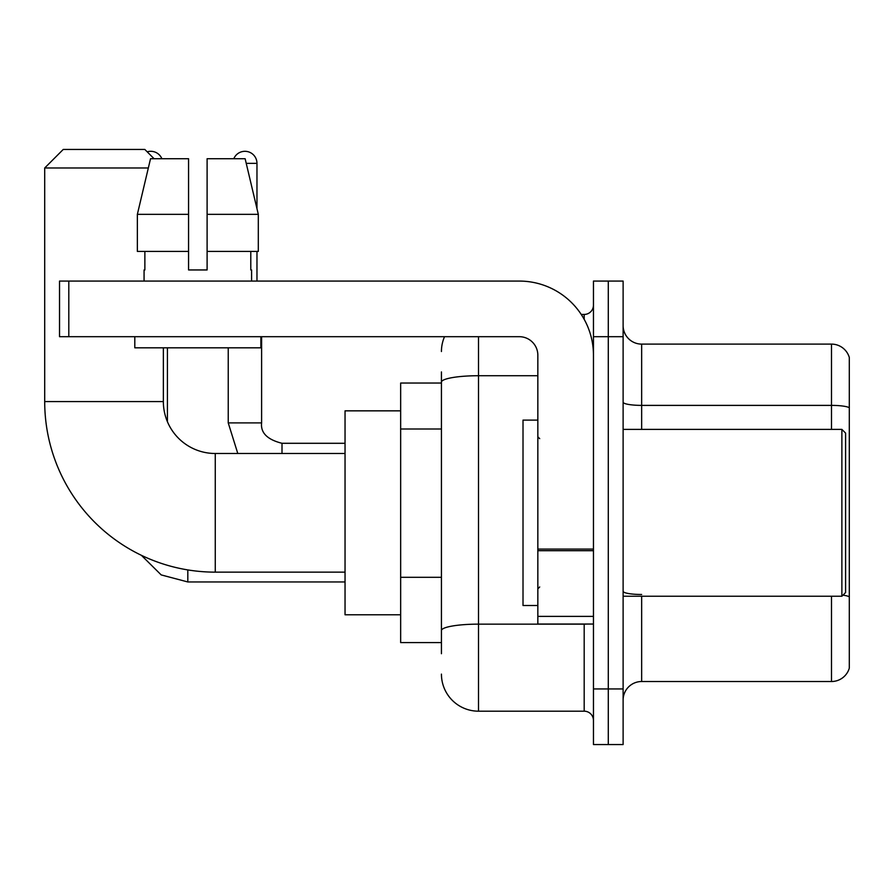 <?xml version="1.0" encoding="UTF-8"?>
<svg xmlns="http://www.w3.org/2000/svg" width="894" height="894" viewBox="0 0 894 894"><rect width="100%" height="100%" fill="white"/><g stroke="black" fill="none" stroke-linecap="round" stroke-linejoin="round"><path stroke-width="1.34" d="M441.435 383.034L400.657 383.034L400.657 642.585L441.435 642.585M441.435 653.715L441.435 371.915M593.46 688.939L593.46 744.557L608.289 744.557L608.289 688.939L608.289 744.557L623.118 744.557L623.118 688.939L608.289 688.939L608.289 336.692L608.289 688.939L593.46 688.939L593.46 336.692L608.289 336.692L608.289 281.074L608.289 336.692L623.118 336.692L623.118 688.939M623.118 336.692L623.118 281.074L593.46 281.074L593.46 336.692M478.513 336.692L478.513 711.188L584.184 711.188L584.184 624.046M581.234 314.442L584.184 314.442A9.264 9.264 0 0 0 593.46 305.178M441.435 417.878L441.435 382.163A37.079 6.437 180 0 1 478.513 375.726L537.842 375.726M593.46 720.452A9.264 9.264 0 0 0 584.184 711.188M441.435 351.521A37.079 37.079 0 0 1 444.53 336.692M478.513 711.188A37.079 37.079 0 0 1 441.435 674.11M623.118 700.058A18.539 18.539 0 0 1 641.657 681.519L831.498 681.519L831.498 596.242M849.3 357.455A18.539 18.539 0 0 0 831.498 344.112A18.539 18.539 0 0 1 849.3 357.455L849.3 668.176A18.539 18.539 0 0 1 831.498 681.519M849.3 407.709A18.539 3.218 180 0 0 831.498 405.384L831.498 344.112L641.657 344.112A18.539 18.539 0 0 1 623.118 325.572A18.539 18.539 0 0 0 641.657 344.112L641.657 429.388M207.106 269.954L188.567 269.954L207.106 269.954L188.567 269.954L207.106 269.954L207.106 158.719L245.135 158.719L258.31 214.337L258.31 251.415L207.106 251.415M233.803 158.719A12.047 12.047 0 0 1 256.969 163.356L256.969 208.693L258.31 214.337L207.106 214.337M345.039 572.138L215.264 572.138L215.264 453.493A51.908 51.908 0 0 1 167.424 421.744L167.424 347.811M345.039 453.493L215.264 453.493A51.908 51.908 0 0 1 167.424 421.744A51.908 51.908 0 0 0 215.264 453.493A51.908 51.908 0 0 1 163.356 401.574L163.356 347.811M215.264 572.138A170.564 170.564 0 0 1 44.7 401.574L44.7 167.983L63.239 149.443L144.817 149.443L154.081 158.719M148.326 167.983L44.7 167.983M400.657 410.849L345.039 410.849L345.039 614.781L400.657 614.781M147.197 151.835A12.047 12.047 0 0 1 161.87 158.719M256.969 251.415L256.969 281.074M593.46 624.046L537.842 624.046L537.842 549.084L593.46 549.084M593.46 355.231A74.157 74.157 0 0 0 519.302 281.074L68.804 281.074L68.804 336.692L519.302 336.692A18.539 18.539 0 0 1 537.842 355.231L537.842 549.084M68.804 336.692L59.529 336.692L59.529 281.074L68.804 281.074M144.068 269.954L144.873 269.954L144.068 269.954L144.068 281.074M251.594 269.954L250.789 269.954L251.594 269.954L251.594 281.074M250.789 251.415L250.789 269.954M188.567 214.337L137.363 214.337L150.527 158.719L188.567 158.719L188.567 269.954M144.873 269.954L144.873 251.415M134.804 336.692L134.804 347.811L260.869 347.811L260.869 336.692M188.567 251.415L137.363 251.415L137.363 214.337L150.527 158.719M258.31 251.415L258.31 214.337L245.135 158.719M841.88 429.388L845.59 433.098L845.59 592.532L841.88 596.242L841.88 429.388L623.118 429.388M537.842 420.113L523.012 420.113L523.012 605.506L537.842 605.506M441.435 428.997L400.657 428.997M441.435 577.312L400.657 577.312M587.414 624.046A9.264 1.609 0 0 1 584.184 624.146L478.513 624.146A37.079 6.437 180 0 0 441.435 630.583M584.184 319.326L584.184 314.442M641.657 596.242L641.657 681.519M831.498 429.388L831.498 405.384L641.657 405.384A18.539 3.218 0 0 1 623.118 402.166M849.3 596.801A18.539 3.218 180 0 0 842.953 595.169M641.657 594.488A18.539 3.218 -0 0 1 623.118 591.269M44.7 401.574L163.356 401.574M345.039 581.96L187.818 581.96L161.199 574.909L141.397 555.319L161.199 574.909L187.818 581.96L187.818 569.914M237.793 453.493L228.238 422.896L237.793 453.493L228.238 422.896L261.573 422.896M246.241 163.356L256.969 163.356M261.607 336.692L261.607 422.896C260.489 432.785 267.284 439.591 282.001 443.29C267.284 439.591 260.489 432.785 261.607 422.896C260.489 432.785 267.284 439.591 282.001 443.29L282.001 453.493M593.46 550.693L537.842 550.693M537.842 616.391L593.46 616.391M345.039 443.29L282.001 443.29M228.238 422.896L228.238 347.811M623.118 596.242L841.88 596.242M539.697 438.652L537.842 436.808M539.697 586.967L537.842 588.822"/></g></svg>
